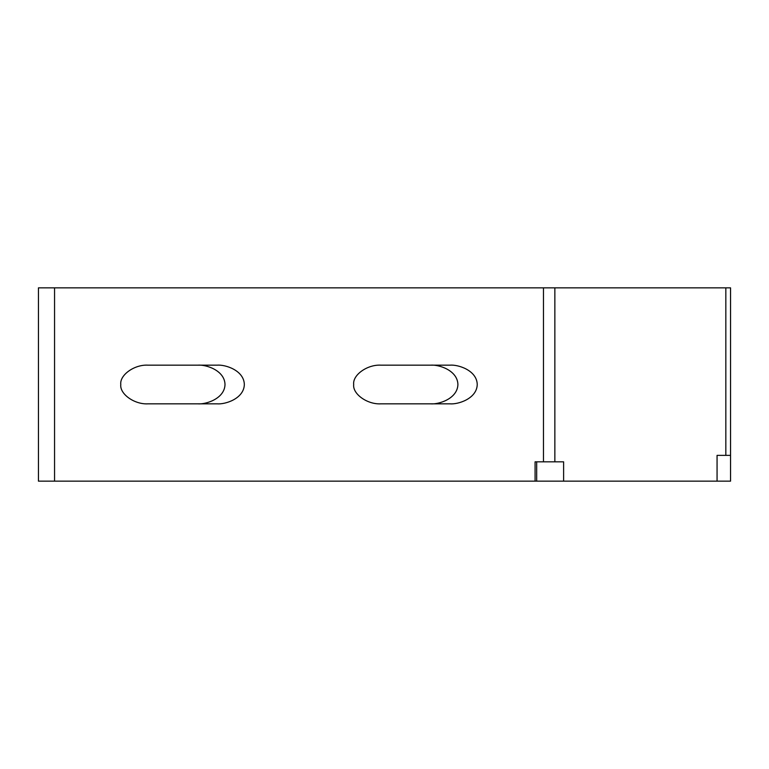<?xml version="1.0" encoding="UTF-8"?>
<svg xmlns="http://www.w3.org/2000/svg" width="769" height="769" viewBox="0 0 769 769"><rect width="100%" height="100%" fill="white"/><g stroke="black" fill="none" stroke-linecap="round" stroke-linejoin="round"><path stroke-width="1.15" d="M730.55 403.831L730.55 365.169L730.55 403.831M120.781 384.5C119.56 394.064 134.594 404.696 148.119 403.831L217.002 403.831C225 404.609 243.965 398.803 244.34 384.5C243.965 370.197 225 364.391 217.002 365.169L148.119 365.169C134.594 364.304 119.56 374.936 120.781 384.5M353.682 384.5C352.462 394.064 367.495 404.696 381.02 403.831L449.903 403.831C457.901 404.609 476.867 398.803 477.241 384.5C476.867 370.197 457.901 364.391 449.903 365.169L381.02 365.169C367.495 364.304 352.462 374.936 353.682 384.5M38.45 481.154L38.45 287.846L730.55 287.846L730.55 481.154L38.45 481.154M563.619 481.154L563.619 461.823L535.08 461.823L535.08 481.154M430.573 403.831C438.57 404.609 457.536 398.803 457.911 384.5C457.536 370.197 438.57 364.391 430.573 365.169M197.671 403.831C205.669 404.609 224.635 398.803 225.009 384.5C224.635 370.197 205.669 364.391 197.671 365.169M535.08 461.823L536.675 461.823L536.675 481.154M730.55 455.373L725.83 455.373L725.83 287.846M725.83 455.373L717.064 455.373L717.064 481.154M543.462 461.823L543.462 287.846M54.561 481.154L54.561 287.846M554.853 461.823L554.853 287.846"/></g></svg>
